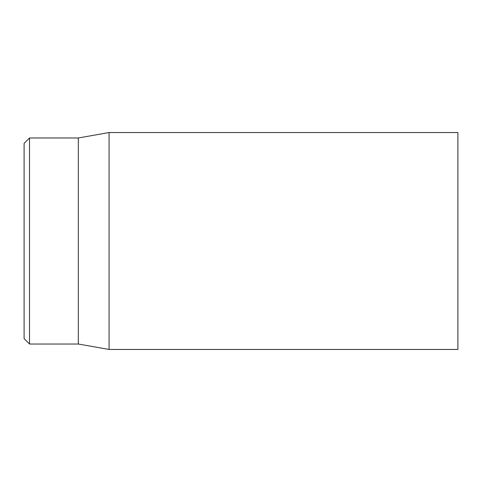 <?xml version="1.0" encoding="UTF-8"?>
<svg xmlns="http://www.w3.org/2000/svg" width="482" height="482" viewBox="0 0 482 482"><rect width="100%" height="100%" fill="white"/><g stroke="black" fill="none" stroke-linecap="round" stroke-linejoin="round"><path stroke-width="0.72" d="M24.1 241L24.1 338.605L29.523 344.028L29.523 137.972L24.1 143.395L24.1 241M29.523 344.028L78.325 344.028L78.325 137.972L29.523 137.972M109.077 241L109.077 349.45L457.9 349.45L457.9 132.55L109.077 132.55L109.077 241M78.325 344.028L109.077 349.45M78.325 137.972L109.077 132.55"/></g></svg>
